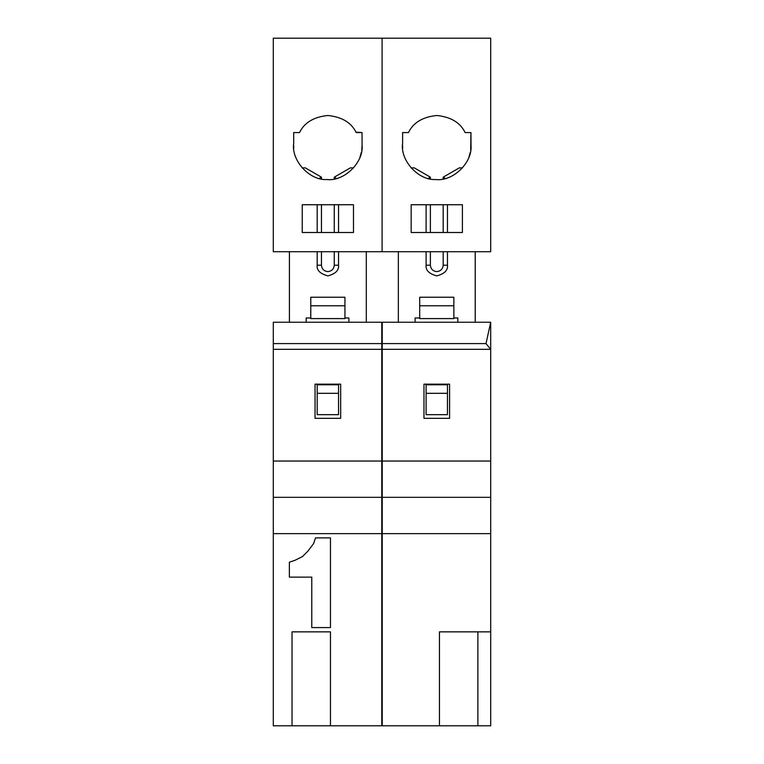 <?xml version="1.0" encoding="UTF-8"?>
<svg xmlns="http://www.w3.org/2000/svg" width="764" height="764" viewBox="0 0 764 764"><rect width="100%" height="100%" fill="white"/><g stroke="black" fill="none" stroke-linecap="round" stroke-linejoin="round"><path stroke-width="1.15" d="M321.453 265.203C321.864 269.071 323.993 271.201 327.861 271.612C323.993 271.201 321.864 269.071 321.453 265.203L317.184 265.203C316.573 270.255 320.135 273.808 327.861 275.88C335.577 273.808 339.14 270.255 338.538 265.203L338.538 251.719L338.538 265.203L334.26 265.203L338.538 265.203C339.14 270.255 335.577 273.808 327.861 275.88C320.135 273.808 316.573 270.255 317.184 265.203L321.453 265.203L321.453 251.719L321.453 265.203M361.773 149.935L362.079 145.322C363.721 162.579 344.02 181.698 326.82 179.53C309.525 180.648 291.017 160.373 293.691 143.25L293.691 132.573L299.526 132.573C304.32 122.622 313.765 116.93 327.861 115.498C341.947 116.93 351.392 122.622 356.186 132.573C351.392 122.622 341.947 116.93 327.861 115.498C313.765 116.93 304.32 122.622 299.526 132.573L293.691 132.573L293.691 143.25C291.017 160.373 309.525 180.648 326.82 179.53C344.02 181.698 363.721 162.579 362.079 145.322L362.021 132.573L355.957 132.153M293.634 144.979L293.768 148.378M353.608 167.87L350.38 167.87L334.26 177.181L336.466 178.451L334.26 177.181L334.26 178.948L334.26 177.181L350.38 167.87L353.608 167.87M319.247 178.451L321.453 177.181L305.333 167.87L302.105 167.87L305.333 167.87L321.453 177.181L319.247 178.451M310.776 305.772L344.936 305.772L344.936 297.234L310.776 297.234L310.776 318.588L344.936 318.588L344.936 305.772L310.776 305.772L310.776 297.234L344.936 297.234L344.936 318.588L310.776 318.588L310.776 305.772M359.901 157.346L361.401 152.141M338.538 232.504L338.538 204.742L338.538 232.504M334.26 204.742L334.26 232.504L334.26 204.742M334.26 251.719L334.26 265.203C333.858 269.071 331.719 271.201 327.861 271.612C331.719 271.201 333.858 269.071 334.26 265.203L334.26 251.719M317.184 204.742L317.184 232.504L317.184 204.742M317.184 251.719L317.184 265.203L317.184 251.719M321.453 232.504L321.453 204.742L321.453 232.504M321.453 178.948L321.453 177.181L321.453 178.948M338.538 393.317L338.538 414.671L338.538 393.317L317.184 393.317L317.184 414.671L338.538 414.671L317.184 414.671L317.184 384.779L317.184 393.317L338.538 393.317L338.538 384.779L338.538 393.317M338.538 384.779L317.184 384.779L338.538 384.779M353.484 204.742L302.238 204.742L353.484 204.742L353.484 232.504L302.238 232.504L353.484 232.504L353.484 204.742M382.096 251.719L273.302 251.719L382.096 251.719L382.096 38.2L273.302 38.2L273.302 251.719L273.302 38.2L382.096 38.2L382.096 251.719L490.698 251.719L382.096 251.719L382.096 38.2L490.698 38.2L382.096 38.2L382.096 251.719M302.238 232.504L302.238 204.742L302.238 232.504M356.186 132.573L362.021 132.573L362.079 145.322M326.82 179.53L327.861 179.55M289.422 251.719L289.422 322.246L289.422 251.719M366.29 322.246L366.29 251.719L366.29 322.246M313.651 543.51L308.045 550.978L302.439 556.584L308.045 550.978L313.651 543.51L315.522 537.904L330.468 537.904L330.468 627.578L311.779 627.578L330.468 627.578L330.468 537.904L315.522 537.904L313.651 543.51L308.045 550.978L302.439 556.584L294.971 560.318L289.365 562.189L289.365 577.135L311.779 577.135L311.779 627.578L311.779 577.135L289.365 577.135L289.365 562.189L294.971 560.318L302.439 556.584L294.971 560.318M306.183 317.977L310.776 317.977L306.183 317.977L306.183 322.246L306.183 317.977M344.936 317.977L348.89 317.977L348.89 322.246L348.89 317.977L344.936 317.977M292.029 631.847L292.029 725.8L330.468 725.8L330.468 631.847L292.029 631.847L330.468 631.847L330.468 725.8L292.029 725.8L292.029 631.847M340.668 418.328L340.668 384.168L315.045 384.168L315.045 418.328L340.668 418.328L315.045 418.328L315.045 384.168L340.668 384.168L340.668 418.328M292.029 725.8L273.302 725.8L292.029 725.8M381.771 725.8L330.468 725.8L381.771 725.8L381.771 322.246L273.302 322.246L273.302 343.599L381.771 343.599L273.302 343.599L273.302 349.32L381.771 349.32L273.302 349.32L273.302 461.036L381.771 461.036L273.302 461.036L273.302 497.335L381.771 497.335L273.302 497.335L273.302 533.635L381.771 533.635L273.302 533.635L273.302 725.8L273.302 322.246L381.771 322.246L381.771 725.8M430.38 265.203C430.791 269.071 432.921 271.201 436.788 271.612C432.921 271.201 430.791 269.071 430.38 265.203L426.111 265.203C425.5 270.255 429.062 273.808 436.788 275.88C444.505 273.808 448.067 270.255 447.465 265.203L447.465 251.719L447.465 265.203L443.187 265.203L447.465 265.203C448.067 270.255 444.505 273.808 436.788 275.88C429.062 273.808 425.5 270.255 426.111 265.203L430.38 265.203L430.38 251.719L430.38 265.203M471.016 145.322L470.949 132.573L465.114 132.573C460.32 122.622 450.875 116.93 436.788 115.498C422.693 116.93 413.257 122.622 408.463 132.573L402.618 132.573L402.618 143.25C399.944 160.373 418.452 180.648 435.747 179.53C452.947 181.698 472.649 162.579 471.016 145.322C472.649 162.579 452.947 181.698 435.747 179.53C418.452 180.648 399.944 160.373 402.618 143.25L402.618 132.573L408.463 132.573C413.257 122.622 422.693 116.93 436.788 115.498C450.875 116.93 460.32 122.622 465.114 132.573L470.949 132.573L470.7 149.935M468.962 156.983L470.328 152.141M462.535 167.87L459.317 167.87L443.187 177.181L445.393 178.451L443.187 177.181L443.187 178.948L443.187 177.181L459.317 167.87L462.535 167.87M428.174 178.451L430.38 177.181L414.26 167.87L411.032 167.87L414.26 167.87L430.38 177.181L428.174 178.451M419.703 305.772L453.864 305.772L453.864 297.234L419.703 297.234L419.703 318.588L453.864 318.588L453.864 305.772L419.703 305.772L419.703 297.234L453.864 297.234L453.864 318.588L419.703 318.588L419.703 305.772M402.561 144.979L402.695 148.378M490.698 251.719L490.698 38.2L490.698 251.719M411.166 232.504L411.166 204.742L462.411 204.742L462.411 232.504L411.166 232.504L462.411 232.504L462.411 204.742L411.166 204.742L411.166 232.504M447.465 232.504L447.465 204.742L447.465 232.504M443.187 204.742L443.187 232.504L443.187 204.742M443.187 251.719L443.187 265.203C442.786 269.071 440.647 271.201 436.788 271.612C440.647 271.201 442.786 269.071 443.187 265.203L443.187 251.719M426.111 204.742L426.111 232.504L426.111 204.742M426.111 251.719L426.111 265.203L426.111 251.719M430.38 232.504L430.38 204.742L430.38 232.504M430.38 178.948L430.38 177.181L430.38 178.948M447.465 393.317L447.465 414.671L447.465 393.317L426.111 393.317L426.111 414.671L447.465 414.671L426.111 414.671L426.111 384.779L426.111 393.317L447.465 393.317L447.465 384.779L447.465 393.317M447.465 384.779L426.111 384.779L447.465 384.779M398.35 251.719L398.35 322.246L398.35 251.719M475.218 322.246L475.218 251.719L475.218 322.246M415.11 317.977L419.703 317.977L415.11 317.977L415.11 322.246L415.11 317.977M453.864 317.977L457.817 317.977L457.817 322.246L457.817 317.977L453.864 317.977M449.595 418.328L449.595 384.168L423.972 384.168L423.972 418.328L449.595 418.328L423.972 418.328L423.972 384.168L449.595 384.168L449.595 418.328M439.453 631.847L490.698 631.847L490.698 349.32L486.019 343.599L382.229 343.599L382.229 349.32L490.698 349.32L490.698 322.246L382.229 322.246L382.229 343.599L486.019 343.599L490.698 322.246L486.019 343.599L490.698 349.32L382.229 349.32L382.229 461.036L490.698 461.036L382.229 461.036L382.229 497.335L490.698 497.335L382.229 497.335L382.229 533.635L490.698 533.635L382.229 533.635L382.229 725.8L477.882 725.8L477.882 631.847L439.453 631.847L439.453 725.8L439.453 631.847M382.229 322.246L490.698 322.246L490.698 631.847L477.882 631.847L477.882 725.8L490.698 725.8L490.698 631.847L490.698 725.8L382.229 725.8L382.229 322.246"/></g></svg>
